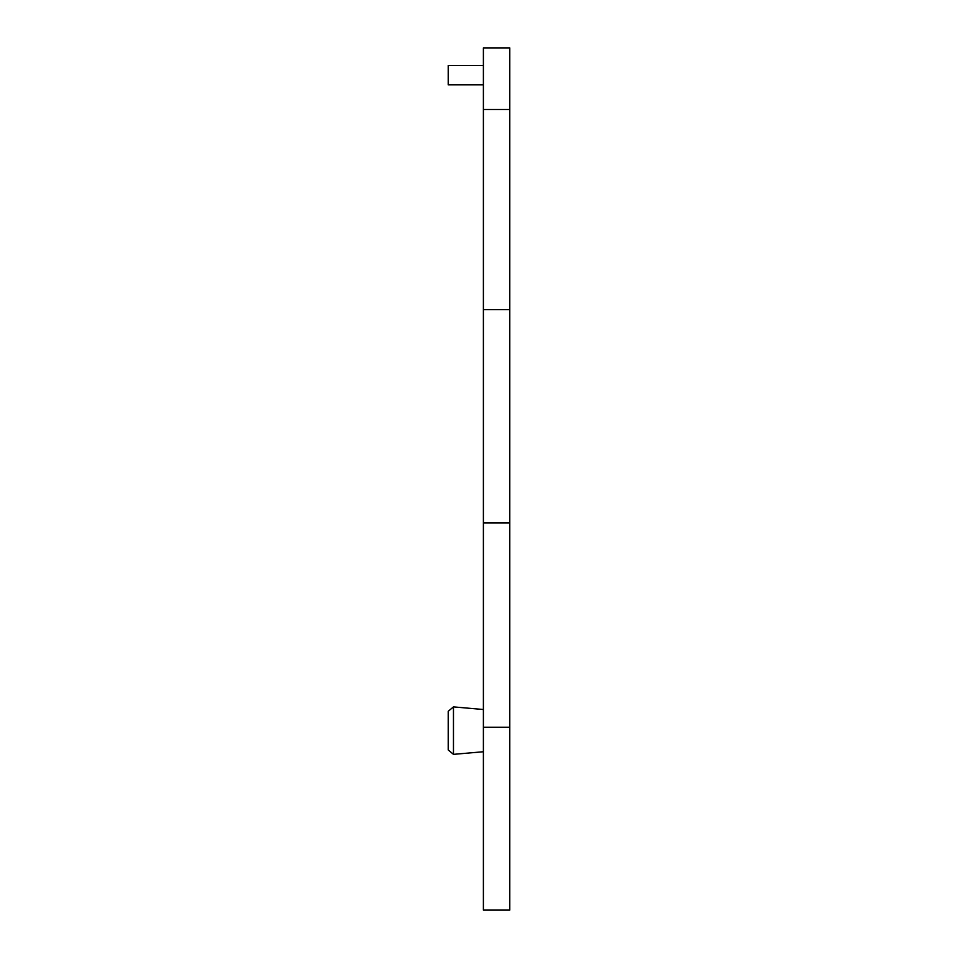 <?xml version="1.0" encoding="UTF-8"?>
<svg xmlns="http://www.w3.org/2000/svg" width="958" height="958" viewBox="0 0 958 958"><rect width="100%" height="100%" fill="white"/><g stroke="black" fill="none" stroke-linecap="round" stroke-linejoin="round"><path stroke-width="1.44" d="M483.395 739.456L483.395 721.793M483.395 709.507L453.469 706.884L453.469 754.353L483.395 751.743L453.469 754.353L448.212 749.946L448.212 711.303L453.469 706.884L483.395 709.507M509.788 109.487L483.395 109.487L483.395 47.9L509.788 47.9L509.788 910.1L483.395 910.1L483.395 727.242L509.788 727.242M483.395 727.242L483.395 522.984L509.788 522.984M483.395 522.984L483.395 309.65L509.788 309.65M483.395 309.65L483.395 109.487M483.395 65.491L448.212 65.491L448.212 84.855L483.395 84.855"/></g></svg>
